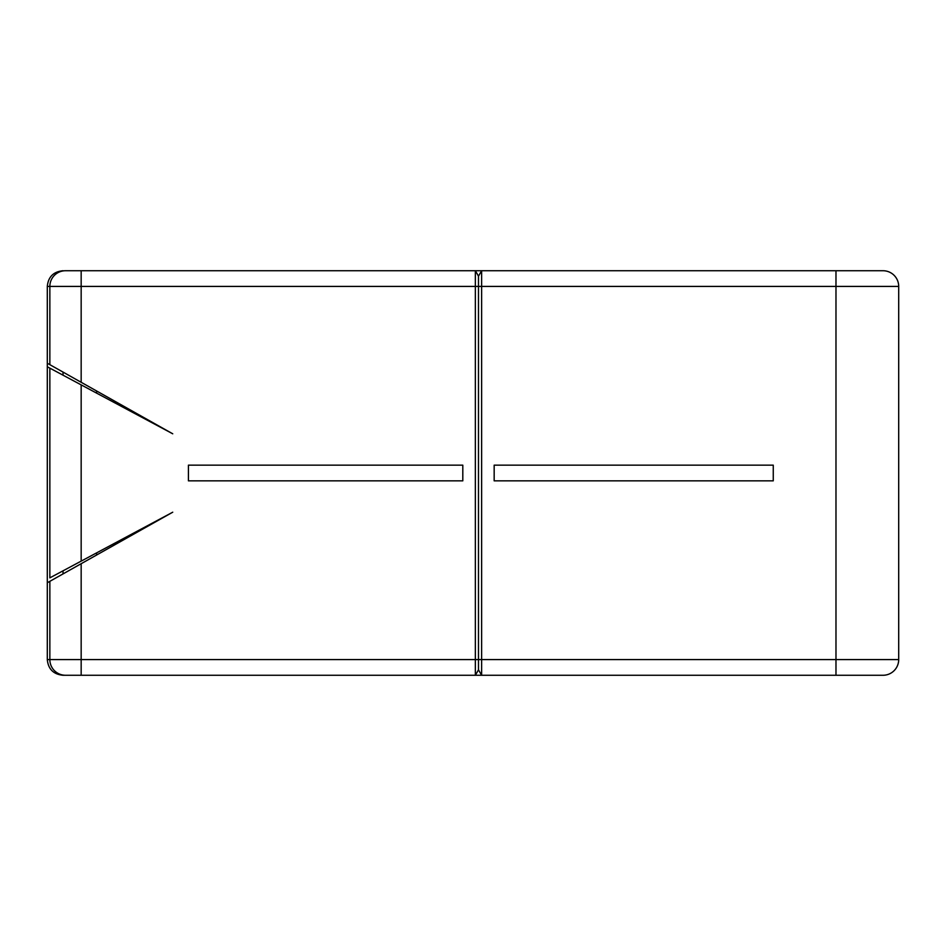 <?xml version="1.0" encoding="UTF-8"?>
<svg xmlns="http://www.w3.org/2000/svg" width="946" height="946" viewBox="0 0 946 946"><rect width="100%" height="100%" fill="white"/><g stroke="black" fill="none" stroke-linecap="round" stroke-linejoin="round"><path stroke-width="1.42" d="M81.167 270.733L81.167 286.413L49.854 286.413A15.68 15.656 -90 0 1 65.511 270.733L475.353 270.733L478.487 276.161L478.487 659.587L481.62 659.587L481.62 675.267L478.487 669.839L475.353 675.267L62.992 675.267L81.167 675.267L81.167 659.587L478.487 659.587L478.487 669.839M417.115 270.733L405.964 270.733M319.145 270.733L304.056 270.733M221.175 270.733L117.86 270.733M478.487 276.161L481.62 270.733L475.353 270.733L475.353 675.267L883.02 675.267A15.68 15.68 0 0 0 898.7 659.587A15.68 15.68 90 0 1 883.02 675.267A15.68 15.68 90 0 0 898.7 659.587L898.7 286.413A15.68 15.68 90 0 0 883.02 270.733A15.68 15.68 0 0 1 898.7 286.413L481.62 286.413L481.62 659.587L835.98 659.587L835.98 270.733L883.02 270.733M851.66 270.733L481.62 270.733L481.62 286.413L81.167 286.413L81.167 382.29L47.3 363.24L47.3 366.776L172.74 433.8L63.027 372.085L63.027 375.172L47.3 366.776L47.3 659.587L81.167 659.587L81.167 563.71L172.74 512.2L49.854 577.864L49.854 368.136M62.992 675.267C53.461 674.332 48.222 669.106 47.3 659.587M62.992 270.733C53.461 271.668 48.222 276.894 47.3 286.413L47.3 363.24M49.854 577.864L63.027 570.828L63.027 573.915L81.167 563.71L47.3 582.76M188.42 480.84L462.807 480.84L462.807 465.16L188.42 465.16L188.42 480.84M494.167 480.84L773.26 480.84L773.26 465.16L494.167 465.16L494.167 480.84M898.7 318.234L898.7 319.582M898.7 319.878L898.7 625.093M898.7 656.453L898.7 655.436M898.7 655.389L898.7 652.267M898.7 647.289L898.7 640.797M898.7 633.229L898.7 626.831M96.61 552.878L96.61 555.018M114.726 543.205L114.726 544.837L114.726 543.205M141.38 416.157L141.38 417.044M141.38 528.956L141.38 529.843M133.859 534.064L133.859 532.976M133.859 413.024L133.859 411.936M125.7 407.348L125.7 408.66M125.7 537.34L125.7 538.652M114.726 401.163L114.726 402.795M96.61 390.982L96.61 393.122M65.511 675.267A15.68 15.656 -90 0 1 49.854 659.587L49.854 581.317M49.854 364.683L49.854 286.413L47.3 286.413M81.167 384.868L81.167 561.132M835.98 675.267L835.98 659.587L898.7 659.587"/></g></svg>
